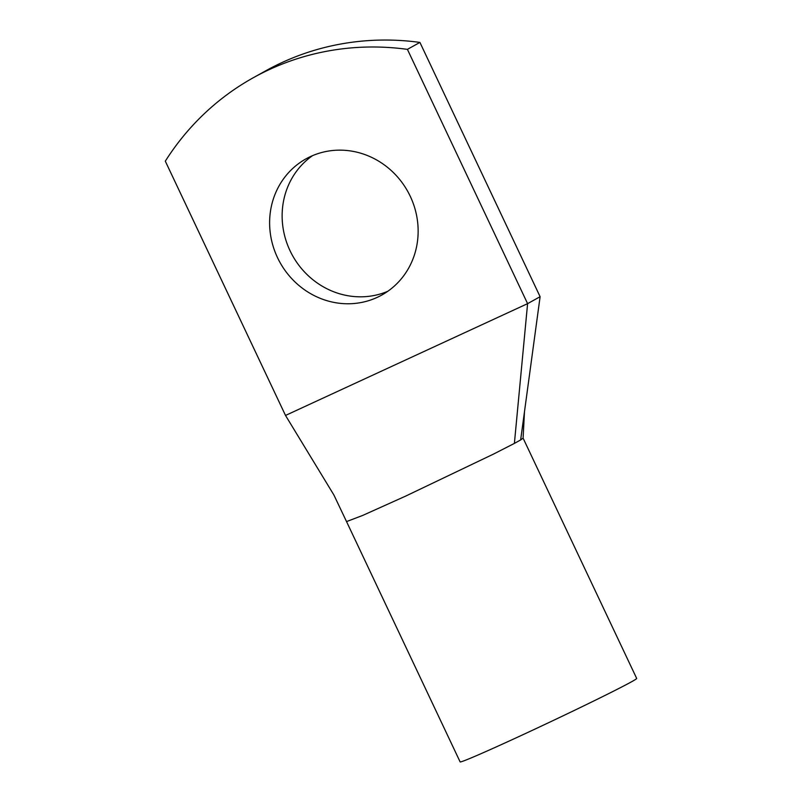 <?xml version="1.0" encoding="UTF-8"?>
<svg xmlns="http://www.w3.org/2000/svg" width="802" height="802" viewBox="0 0 802 802"><rect width="100%" height="100%" fill="white"/><g stroke="black" fill="none" stroke-linecap="round" stroke-linejoin="round"><path stroke-width="1.2" d="M407.406 49.363L419.917 42.416L540.107 296.7L527.596 303.647L407.406 49.363A275.056 257.973 -119.1 0 0 253.402 77.674A275.056 257.973 -119.1 0 0 165.312 161.172L285.512 415.446L527.596 303.647L514.393 443.406L493.601 454.042L405.772 496.047L362.785 515.395L346.534 521.591L333.913 495.024L285.512 415.446M419.917 42.416A275.056 257.973 -119.1 0 0 265.913 70.716L253.402 77.674M312.479 155.688A77.934 73.092 -119.1 0 0 290.013 250.665A77.934 73.092 -119.1 0 0 387.797 291.286M410.263 196.31A77.934 73.092 -119.1 0 0 306.033 158.836A77.934 73.092 -119.1 0 0 277.502 257.612A77.934 73.092 -119.1 0 0 381.722 295.086A77.934 73.092 -119.1 0 0 410.263 196.31M540.107 296.7L520.648 439.927L523.094 438.153L524.478 411.717M514.393 443.406L520.648 439.927M523.094 438.143L636.688 678.442A97.644 2.366 154.7 0 1 607.194 694.352A97.644 2.366 154.7 0 1 512.789 739.384A97.644 2.366 154.7 0 1 460.127 761.9L346.544 521.601"/></g></svg>
